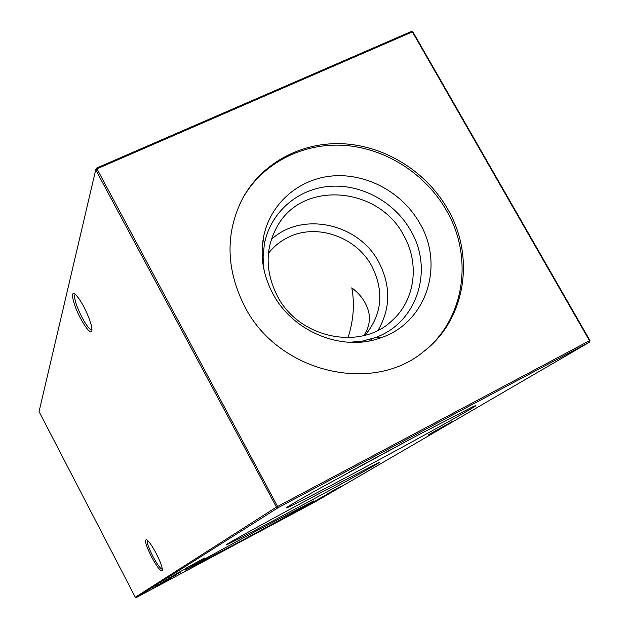 <?xml version="1.0" encoding="UTF-8"?>
<svg xmlns="http://www.w3.org/2000/svg" width="629" height="629" viewBox="0 0 629 629"><rect width="100%" height="100%" fill="white"/><g stroke="black" fill="none" stroke-linecap="round" stroke-linejoin="round"><path stroke-width="0.94" d="M428.011 435.016L452.251 421.556L428.011 435.016M186.318 568.018L204.449 558.033L186.318 568.018M75.221 294.372L74.615 295.221C74.301 299.608 76.769 307.015 82.022 317.441C86.189 325.146 89.381 329.297 91.59 329.887L92.031 329.8M80.583 318.455C73.043 304.452 69.646 289.088 75.488 294.6C77.87 296.802 80.669 300.906 83.885 306.913C89.735 318.596 92.392 326.655 91.85 331.098C90.167 333.236 86.409 329.022 80.583 318.455M147.335 540.154C146.659 542.277 148.507 547.662 152.863 556.327C157.226 564.417 160.395 568.734 162.368 569.292M151.613 557.035C145.834 545.304 144.19 539.509 146.667 539.658C148.994 541.333 152.155 545.901 156.157 553.378C160.332 561.603 162.4 567.232 162.368 570.259C161.087 572.178 157.502 567.767 151.613 557.035M410.328 439.128L349.221 472.12M351.831 474.368C317.079 492.877 295.63 503.939 287.492 507.556C282.924 509.341 293.452 503.074 319.076 488.741L413.976 437.186L472.819 406.766C492.208 397.827 414.912 440.811 351.831 474.368M286.297 507.878L287.359 507.304M283.624 515.182C251.309 532.417 232.29 542.284 226.566 544.793C219.073 548.016 273.057 518.147 324.312 490.832L378.312 462.787C387.456 458.777 332.23 489.252 283.624 515.182M236.134 543.598L185.39 570.071C180.893 571.934 223.452 548.519 264.833 526.426L313.564 500.999C318.714 498.828 275.738 522.44 236.134 543.598M272.939 293.798C263.237 275.526 260.076 256.774 263.449 237.55C269.747 203.859 298.736 178.675 332.788 175.923C366.849 173.124 402.474 192.592 419.724 223.177C444.727 265.053 426.706 322.205 381.449 337.569C343.355 352.358 293.114 332.356 272.939 293.798M264.023 269.998L263.087 257.002L264.337 244.233C270.218 212.673 297.352 189.014 329.266 186.381C361.195 183.699 394.603 201.917 410.737 230.607C434.136 269.88 417.106 323.424 374.711 337.781L362.328 341.115L349.347 342.318M277.365 296.055C264.699 270.745 265.068 246.812 278.474 224.254C304.758 180.059 379.028 187.418 403.598 235.191C419.85 263.299 415.25 300.096 392.103 320.562C360.81 351.139 298.948 338.441 277.365 296.055M271.248 239.618C301.684 210.912 358.475 223.216 378.737 262.034C390.931 285.605 390.735 308.328 378.131 330.209M268.41 253.322C273.874 246.332 280.636 240.923 288.703 237.109C317.11 223.091 356.25 236.929 371.794 266.091C384.374 291.424 382.133 314.476 365.079 335.265M242.228 199.118C261.923 163.461 302.227 142.72 343.748 145.338C385.302 148.074 425.424 173.588 446.37 210.361C473.983 257.434 464.658 320.153 422.845 352.201M244.752 306.622C225.866 269.086 225.151 233.021 242.597 198.426C262.144 162.4 302.58 141.321 344.346 143.821C386.143 146.439 426.564 172.063 447.644 209.048C475.485 256.475 465.869 319.744 423.466 351.721C371.92 394.768 278.073 372.219 244.752 306.622M156.535 586.071L155.497 586.637L156.535 586.071M158.036 585.056L165.985 580.803L158.036 585.056M170.726 578.082L169.728 578.625L170.726 578.082M165.097 581.235L155.835 586.165L165.089 581.227M163.697 581.51L175.452 575.173L163.697 581.51M166.481 579.765L178.109 573.546L166.481 579.765M180.429 572.123L168.635 578.413L180.421 572.115M180.594 571.942L179.54 572.524L180.594 571.942M327.693 493.851L326.506 494.543L327.693 493.851M323.927 496.053L322.763 496.729L323.927 496.053M320.24 498.207L319.1 498.876L320.24 498.207M316.851 500.189L315.734 500.841L316.851 500.189M175.121 574.348L186.852 568.089L175.121 574.348M171.009 576.927L179.485 572.398L171.009 576.927M311.127 503.53L310.05 504.159L311.127 503.53M320.727 498.199L311.025 503.428L320.727 498.199M152.375 588.602L160.096 584.475L152.375 588.602M278.199 507.642L136.265 597.55L315.388 501.738L589.585 342.105L278.199 507.642L276.446 507.076L95.718 169.806L39.053 411.602L135.314 597.251L276.446 507.076L589.507 340.721L412.372 31.89L96.968 168.831L278.199 507.642M330.878 491.815L341.437 486.178L330.878 491.815M160.301 584.247L153.059 588.17L160.301 584.247M315.2 501.274L308.603 504.843L315.2 501.274M314.98 501.557L305.435 506.699L314.98 501.557M180.059 572.036L171.395 576.691L180.059 572.036M309.57 504.552L303.084 508.067L309.57 504.552M314.382 501.447L325.107 495.699L314.382 501.447M317.857 499.418L328.715 493.592L317.857 499.418M331.318 492.035L321.388 497.366L331.318 492.035M327.764 493.639L338.103 488.12L327.764 493.639M169.46 577.902L177.873 573.404L169.46 577.902M175.082 575.032L167.259 579.278L175.082 575.032M176.332 574.654L164.641 580.921L176.332 574.654M162.793 582.155L170.223 578.169L162.793 582.155M160.096 583.767L168.132 579.474L160.096 583.767M168.91 578.995L160.56 583.468L168.902 578.987M164.428 581.786L156.259 586.157L164.421 581.786M162.541 582.965L154.419 587.321L162.534 582.941M96.268 168.21L96.968 168.831L95.718 169.806L96.268 168.21L411.421 31.45L412.986 32.032L589.947 340.517L589.585 342.105L589.947 340.517M348.026 337.702C353.514 320.586 354.78 303.956 351.815 287.83C360.676 294.498 366.33 302.628 368.759 312.22C370.395 320.672 368.72 328.472 363.719 335.619M371.928 338.85L373.162 338.331M136.265 597.55L135.314 597.251M411.421 31.45L412.986 32.032M156.637 586.283L160.214 584.325L156.637 586.283M311.088 503.522L313.808 502.028L311.088 503.522M175.798 574.316L179.792 572.123L175.798 574.316M305.545 506.762L308.21 505.299L305.545 506.762M327.544 494.237L318.824 498.907L327.544 494.237M171.072 577.273L174.956 575.134L171.072 577.273M168.894 578.625L172.739 576.518L168.894 578.625M174.139 575.889L164.782 580.952L174.139 575.889M167.228 579.741L169.209 578.719L167.228 579.741M162.549 582.596L166.174 580.606L162.549 582.596M91.59 329.887L92.031 329.682M287.492 507.556L287.249 507.108M264.337 244.233L263.449 237.55M372.124 338.669L369.734 340.839M374.711 337.781L381.449 337.569"/></g></svg>
